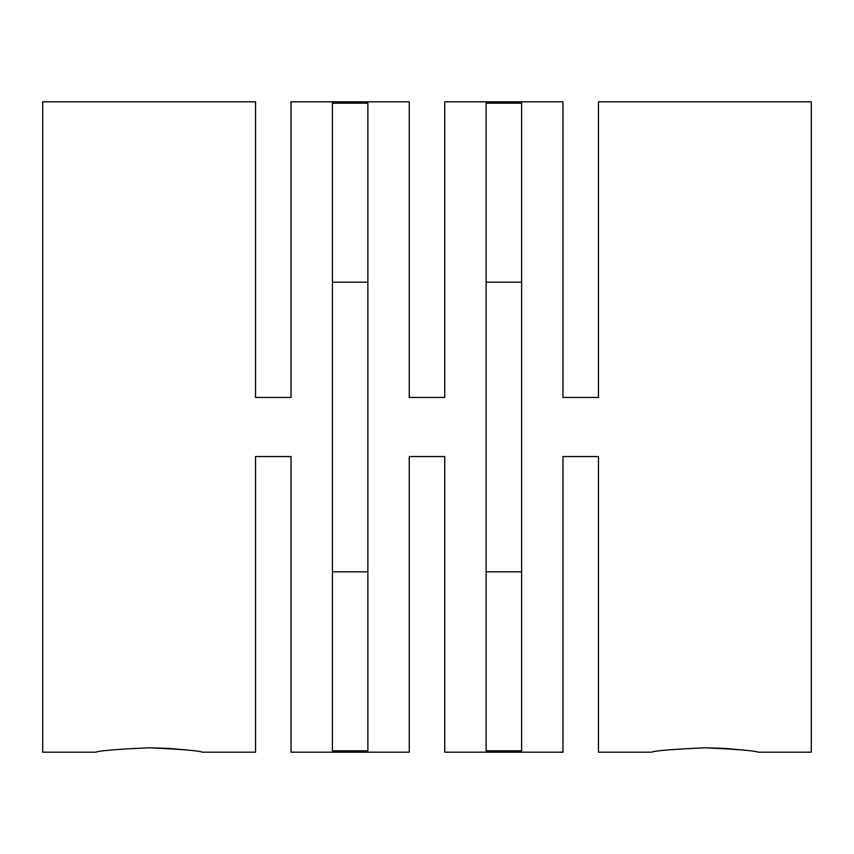 <?xml version="1.0" encoding="UTF-8"?>
<svg xmlns="http://www.w3.org/2000/svg" width="854" height="854" viewBox="0 0 854 854"><rect width="100%" height="100%" fill="white"/><g stroke="black" fill="none" stroke-linecap="round" stroke-linejoin="round"><path stroke-width="1.28" d="M758.085 752.182L811.3 752.182L811.3 101.818L598.462 101.818L598.462 397.441L562.978 397.441L562.978 101.818L444.742 101.818L444.742 397.441L409.258 397.441L409.258 101.818L291.022 101.818L291.022 397.441L255.538 397.441L255.538 101.818L42.7 101.818L42.7 752.182L95.915 752.182M332.398 427L332.398 103.174L367.882 103.174L367.882 750.826L332.398 750.826L332.398 427M486.118 427L486.118 103.174L521.602 103.174L521.602 750.826L486.118 750.826L486.118 427M704.881 747.794C672.546 749.268 654.815 750.719 651.666 752.182C654.847 750.719 672.589 749.257 704.881 747.794C737.205 749.268 754.947 750.719 758.085 752.182C754.904 750.719 737.173 749.257 704.881 747.794L725.121 748.435M149.119 747.794C116.795 749.268 99.053 750.719 95.915 752.182C99.096 750.719 116.827 749.257 149.119 747.794C181.454 749.268 199.185 750.719 202.334 752.182C199.153 750.719 181.411 749.257 149.119 747.794L169.359 748.435M521.602 571.817L486.118 571.817M332.398 571.817L367.882 571.817M186.631 749.983L169.487 748.435M202.334 752.182L255.538 752.182L255.538 456.559L291.022 456.559L291.022 752.182L409.258 752.182L409.258 456.559L444.742 456.559L444.742 752.182L562.978 752.182L562.978 456.559L598.462 456.559L598.462 752.182L651.666 752.182M742.382 749.983L725.249 748.435M332.398 282.183L367.882 282.183M486.118 282.183L521.602 282.183"/></g></svg>
